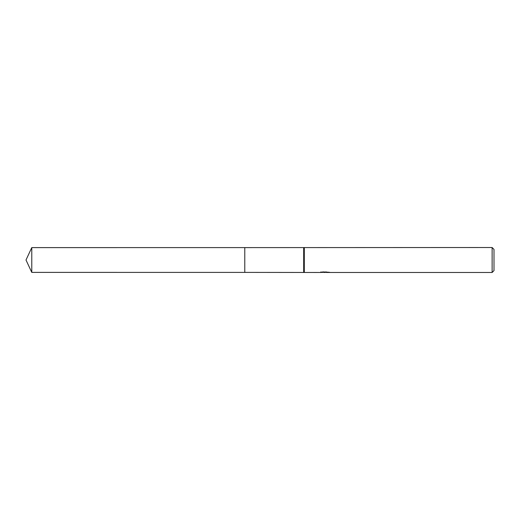 <?xml version="1.0" encoding="UTF-8"?>
<svg xmlns="http://www.w3.org/2000/svg" width="520" height="520" viewBox="0 0 520 520"><rect width="100%" height="100%" fill="white"/><g stroke="black" fill="none" stroke-linecap="round" stroke-linejoin="round"><path stroke-width="0.78" d="M320.944 271.83L320.86 272.48L244.777 272.389L244.777 247.611L492.128 247.52L494 249.392L494 270.608L492.128 272.48L326.423 272.48L326.378 271.914M244.777 272.389L244.777 247.611L244.777 272.396L31.779 272.389L31.779 247.611L244.777 247.605M303.68 272.389L303.68 247.611M304.304 272.48L304.304 247.52M326.378 272.285L323.655 272.356M325.104 272.48L324.512 272.48M492.128 272.48L492.128 247.52M320.944 272.454L325.605 272.24L321.614 272.24L322.913 271.914L329.264 272.279M329.784 272.344C325.624 272.37 325.624 272.402 329.784 272.441M325.605 271.914L325.605 272.24M31.779 247.611L26 260L31.779 272.389"/></g></svg>
